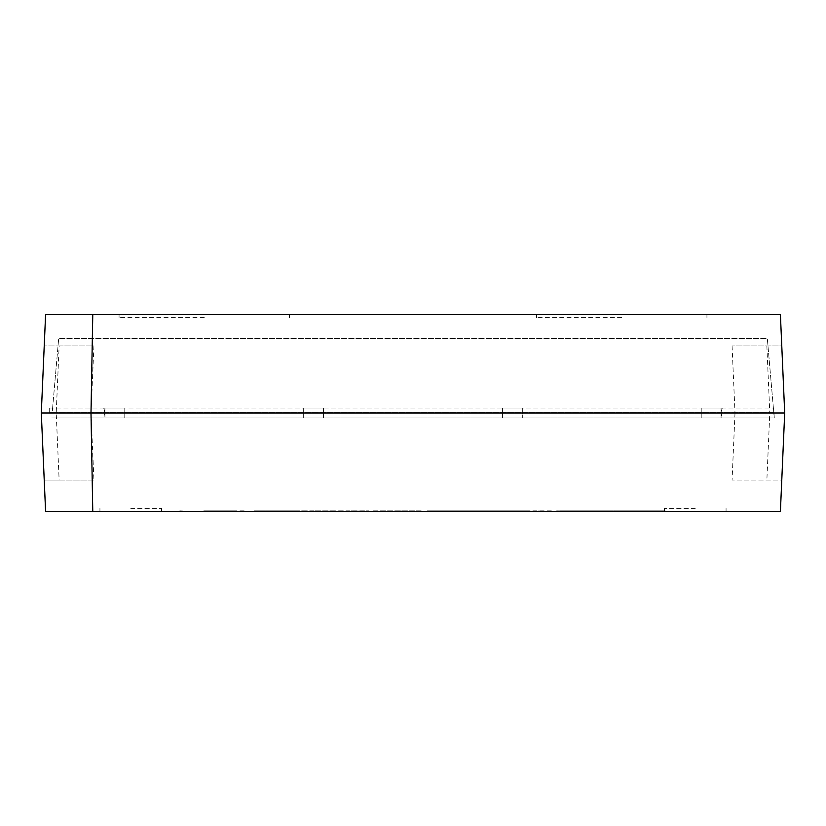 <?xml version="1.0" encoding="UTF-8"?>
<svg xmlns="http://www.w3.org/2000/svg" width="826" height="826" viewBox="0 0 826 826"><rect width="100%" height="100%" fill="white"/><g stroke="black" fill="none" stroke-linecap="round" stroke-linejoin="round"><path stroke-width="0.62" stroke-dasharray="4.13 3.1" d="M130.745 511.387L161.555 511.387L130.745 511.387M130.745 508.413L161.555 508.413L130.745 508.413M695.255 511.387L664.445 511.387L695.255 511.387M695.255 508.413L664.445 508.413L695.255 508.413M621.71 314.613L536.487 314.613L621.71 314.613M621.71 317.587L536.487 317.587L621.71 317.587M204.29 314.613L119.068 314.613L204.29 314.613M204.29 317.587L119.068 317.587L204.29 317.587M190.166 511.387L179.8 510.891L190.166 511.387M585.562 510.891L556.662 510.891L585.562 511.387M597.074 511.387L605.664 511.387L597.074 511.387M605.664 511.387L585.665 511.387L605.664 511.387M571.582 511.387L585.665 511.387L565.614 511.387L571.582 510.891M551.376 510.891L518.759 510.891L551.376 511.387M414.693 510.891L380.765 510.891M380.765 511.387L419.98 510.891M419.98 511.387L414.693 511.387M421.177 510.891L371.814 510.891L421.177 510.891M379.557 511.387L400.342 511.387L371.814 511.387L379.557 510.891M338.681 510.891L368.933 510.891L317.008 511.387L368.933 511.387L338.681 510.891M333.91 510.891L310.194 510.891M310.194 511.387L333.91 511.387M342.707 510.891L301.407 510.891L342.707 511.387M301.407 511.387L322.078 511.387L301.407 510.891M232.354 510.891L212.561 510.891M212.561 511.387L236.752 510.891M236.907 511.387L232.354 511.387M203.774 510.891L245.652 510.891L203.774 511.387M285.435 510.891L261.718 510.891M261.718 511.387L285.435 511.387M294.232 510.891L252.932 510.891L294.232 511.387M252.932 511.387L273.602 511.387L252.932 510.891M391.555 511.387L350.565 510.891L391.555 511.387M423.118 511.387L398.669 510.891L423.118 511.387M478.192 510.891L427.362 510.891L478.192 510.891M468.92 511.387L427.362 511.387L468.92 510.891M529.755 510.891L478.925 510.891L529.755 510.891M520.494 511.387L478.925 511.387L520.494 510.891M558.5 511.387L534.05 510.891L558.5 511.387M613.563 510.891L562.733 510.891L613.563 510.891M604.302 511.387L562.733 511.387L604.302 510.891M665.137 510.891L614.296 510.891L665.137 510.891M655.865 511.387L614.296 511.387L655.865 510.891M232.612 510.891L203.723 510.891L232.612 511.387M244.135 511.387L252.715 511.387L244.135 511.387M252.715 511.387L232.715 511.387L252.715 511.387M218.642 511.387L232.715 511.387L212.674 511.387L218.642 510.891M299.941 510.891L266.013 510.891M266.013 511.387L305.228 510.891M305.228 511.387L299.941 511.387M306.425 510.891L257.062 510.891L306.425 510.891M264.816 511.387L285.59 511.387L257.062 511.387L264.816 510.891M498.295 510.891L499.08 510.891M499.08 511.387L508.083 510.891M508.083 511.387L498.295 511.387M517.035 510.891L466.101 510.891L517.035 511.387M303.679 413L303.679 408.034L323.555 408.034L323.555 417.966L303.679 417.966L303.679 413L124.788 413L124.788 417.966L103.756 417.966L104.902 413L90.994 413L93.927 345.918L44.232 345.918L59.142 345.918L56.209 413L59.142 480.082L44.232 480.082L45.595 511.387L780.405 511.387L781.768 480.082L732.073 480.082L781.768 480.082L784.7 413L769.791 413L766.858 480.082M103.756 408.034L104.902 408.034L104.902 413L103.756 408.034L124.788 408.034L124.788 413M784.7 413L781.768 345.918L732.073 345.918L781.768 345.918L780.405 314.613L45.595 314.613L41.3 413L44.232 480.082L93.927 480.082L90.994 413M732.073 345.918L735.006 413L721.098 413L722.244 417.966L701.212 417.966L701.212 408.034L722.244 408.034L721.098 413L721.098 417.966L701.212 417.966L701.212 408.034L721.098 408.034L721.098 413M701.212 413L522.321 413L522.321 417.966L502.445 417.966L502.445 408.034L522.321 408.034L522.321 413M502.445 413L323.555 413M56.209 413L41.3 413M93.927 480.082L59.142 480.082M735.006 413L732.073 480.082M59.142 345.918L93.927 345.918M766.858 345.918L769.791 413M104.902 413L104.902 417.966L104.902 408.034L124.788 408.034L124.788 417.966L103.756 417.966M722.244 417.966L721.098 417.966L721.098 408.034L722.244 408.034M502.445 408.034L522.321 408.034L522.321 417.966L502.445 417.966L502.445 408.034M323.555 408.034L323.555 417.966L303.679 417.966L303.679 408.034L323.555 408.034M52.234 412.288L49.25 412.288L49.25 408.034L49.25 412.288L773.766 412.288L773.394 408.034L52.606 408.034L52.234 412.288L773.766 412.288L767.313 338.464L58.687 338.464L767.313 338.464L774.261 417.966L773.766 408.034L49.25 408.034L52.606 408.034L58.687 338.464L52.234 412.288M51.739 417.966L774.261 417.966L51.739 417.966M99.936 511.387L99.936 508.413M664.445 511.387L664.445 508.413M536.487 314.613L536.487 317.587M119.068 314.613L119.068 317.587M289.513 317.587L289.513 314.613M706.932 317.587L706.932 314.613M726.064 508.413L726.064 511.387M161.555 508.413L161.555 511.387"/><path stroke-width="1.24" d="M41.3 413L45.595 511.387L92.77 511.387L90.994 413L92.77 314.613L45.595 314.613L41.3 413L784.7 413L780.405 511.387L92.77 511.387M92.77 314.613L780.405 314.613L784.7 413"/></g></svg>
